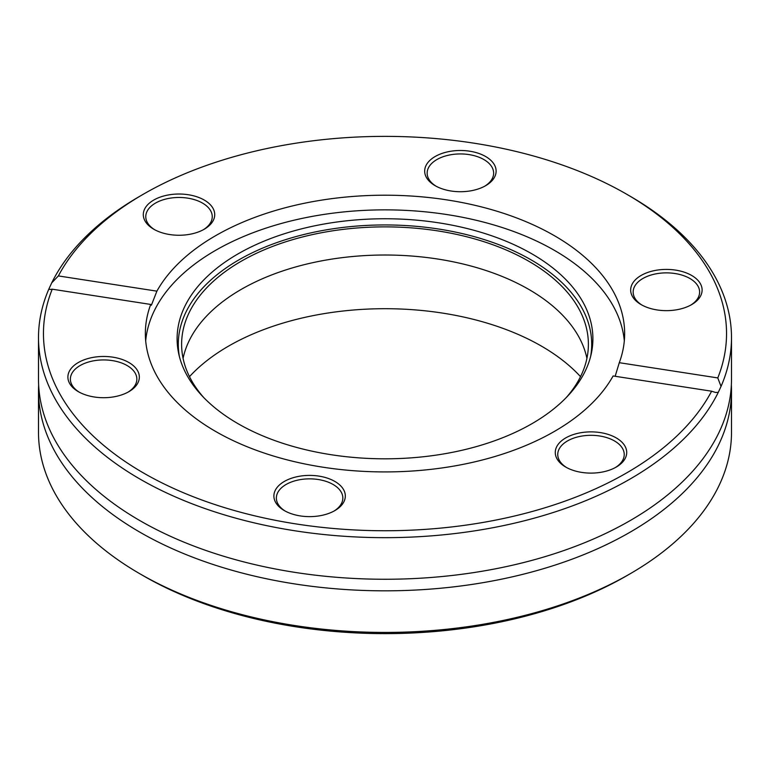 <?xml version="1.0" encoding="UTF-8"?>
<svg xmlns="http://www.w3.org/2000/svg" width="770" height="770" viewBox="0 0 770 770"><rect width="100%" height="100%" fill="white"/><g stroke="black" fill="none" stroke-linecap="round" stroke-linejoin="round"><path stroke-width="1.16" d="M624.316 340.889A239.643 138.359 0 0 0 470.807 219.036A239.643 138.359 0 0 0 215.542 250.385A239.643 138.359 0 0 0 145.684 340.889M721.038 386.405L717.784 377.926L619.282 362.689A239.643 138.359 0 0 0 624.643 333.564A239.643 138.359 0 0 0 476.707 205.734A239.643 138.359 0 0 0 215.542 235.726A239.643 138.359 0 0 0 156.888 291.156L58.376 275.92L51.725 282.86L48.962 288.817A346.5 200.046 0 0 0 38.5 337.606A346.5 200.046 0 0 0 337.125 535.747A346.5 200.046 0 0 0 718.275 392.363L721.038 386.405A346.5 200.046 0 0 0 731.5 337.606A346.5 200.046 0 0 0 630.014 196.158L626.51 194.127A341.543 197.187 0 0 0 143.49 194.127A341.543 197.187 0 0 0 58.376 275.92M619.282 362.689L615.163 376.28M48.962 288.817L49.954 289.501L52.216 289.193L150.718 304.439A239.643 138.359 0 0 0 145.357 333.564A239.643 138.359 0 0 0 347.828 470.249A239.643 138.359 0 0 0 613.113 375.962L711.624 391.208L715.494 392.459L718.275 392.363M150.718 304.439L151.401 305.19L156.888 291.156M38.5 337.606L38.5 379.215A346.5 200.046 0 0 0 145.039 523.523A346.5 200.046 0 0 0 624.961 523.523A346.5 200.046 0 0 0 731.5 379.215L731.5 337.606M143.49 194.127L139.986 196.158A346.5 200.046 0 0 0 51.725 282.86M52.216 289.193A341.543 197.187 0 0 0 296.604 524.024A341.543 197.187 0 0 0 711.624 391.208M717.784 377.926A341.543 197.187 0 0 0 626.51 194.127M691.643 304.612A35.718 20.617 180 0 1 641.131 304.612L641.131 304.612A35.718 20.617 180 0 1 641.131 275.448A35.718 20.617 180 0 1 691.643 275.448A35.718 20.617 180 0 1 691.643 304.612L691.643 304.612M485.649 185.685A35.718 20.617 180 0 1 435.146 185.685L435.146 185.685A35.718 20.617 180 0 1 435.146 156.522A35.718 20.617 180 0 1 485.649 156.522A35.718 20.617 180 0 1 485.649 185.685L485.649 185.685M204.262 229.219A35.718 20.617 180 0 1 153.759 229.219A35.718 20.617 180 0 1 153.759 229.21A35.718 20.617 180 0 1 153.759 200.056A35.718 20.617 180 0 1 204.262 200.056A35.718 20.617 180 0 1 204.262 229.21A35.718 20.617 180 0 1 204.262 229.219M616.241 467.072A35.718 20.617 180 0 1 565.738 467.072L565.738 467.072A35.718 20.617 180 0 1 565.738 437.909A35.718 20.617 180 0 1 616.241 437.909A35.718 20.617 180 0 1 616.241 467.072L616.241 467.072M334.854 510.597A35.718 20.617 180 0 1 284.351 510.597L284.351 510.597A35.718 20.617 180 0 1 284.351 481.433A35.718 20.617 180 0 1 334.854 481.433A35.718 20.617 180 0 1 334.854 510.597L334.854 510.597M128.869 391.67A35.718 20.617 180 0 1 78.357 391.67L78.357 391.67A35.718 20.617 180 0 1 78.357 362.506A35.718 20.617 180 0 1 128.869 362.506A35.718 20.617 180 0 1 128.869 391.67L128.869 391.67M237.988 253.908A207.9 120.033 0 0 0 178.727 353.748A207.9 120.033 0 0 0 385 458.814A207.9 120.033 0 0 0 591.273 353.748A207.9 120.033 0 0 0 476.399 230.981A207.9 120.033 0 0 0 237.988 253.908M590.629 356.462A206.707 119.34 0 0 0 473.752 236.506A206.707 119.34 0 0 0 238.835 259.904A206.707 119.34 0 0 0 179.372 356.462M566.123 397.715A203.386 117.425 0 0 0 588.386 344.296A203.386 117.425 0 0 0 462.828 235.812A203.386 117.425 0 0 0 241.183 261.261A203.386 117.425 0 0 0 181.614 344.296A203.386 117.425 0 0 0 203.877 397.715M586.923 358.368A203.386 117.425 0 0 0 451.413 261.454A203.386 117.425 0 0 0 241.183 289.414A203.386 117.425 0 0 0 183.077 358.368M580.513 376.655A221.24 127.733 0 0 0 228.555 346.115A221.24 127.733 0 0 0 189.487 376.655M38.644 385A346.5 200.046 0 0 0 38.5 390.785L38.5 432.394A346.5 200.046 0 0 0 139.986 573.843L143.49 575.873A341.543 197.187 0 0 0 626.51 575.873L630.014 573.843A346.5 200.046 0 0 0 731.5 432.394L731.5 390.785A346.5 200.046 0 0 0 731.356 385M139.986 573.843A346.5 200.046 0 0 0 630.014 573.843M38.5 390.785A346.5 200.046 0 0 0 385 590.831A346.5 200.046 0 0 0 731.5 390.785M333.949 511.107A33.235 19.192 0 0 0 342.842 498.046A33.235 19.192 0 0 0 333.102 484.474A33.235 19.192 0 0 0 296.883 480.316A33.235 19.192 0 0 0 276.363 498.046A33.235 19.192 0 0 0 285.256 511.107M127.964 392.18A33.235 19.192 0 0 0 136.848 379.119A33.235 19.192 0 0 0 127.117 365.548A33.235 19.192 0 0 0 90.898 361.39A33.235 19.192 0 0 0 70.378 379.119A33.235 19.192 0 0 0 79.262 392.18M203.357 229.72A33.235 19.192 0 0 0 212.251 216.659A33.235 19.192 0 0 0 202.51 203.088A33.235 19.192 0 0 0 166.291 198.93A33.235 19.192 0 0 0 145.771 216.659A33.235 19.192 0 0 0 154.664 229.72M484.744 186.186A33.235 19.192 0 0 0 493.637 173.125A33.235 19.192 0 0 0 483.897 159.563A33.235 19.192 0 0 0 447.678 155.396A33.235 19.192 0 0 0 427.158 173.125A33.235 19.192 0 0 0 436.051 186.186M690.738 305.122A33.235 19.192 0 0 0 699.622 292.051A33.235 19.192 0 0 0 689.891 278.49A33.235 19.192 0 0 0 653.672 274.332A33.235 19.192 0 0 0 633.152 292.051A33.235 19.192 0 0 0 642.036 305.122M615.336 467.573A33.235 19.192 0 0 0 624.229 454.512A33.235 19.192 0 0 0 614.489 440.941A33.235 19.192 0 0 0 578.27 436.783A33.235 19.192 0 0 0 557.75 454.512A33.235 19.192 0 0 0 566.643 467.573"/></g></svg>
